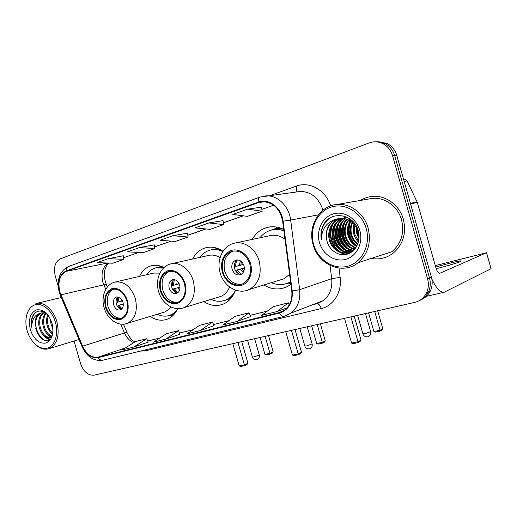 <?xml version="1.0" encoding="UTF-8"?>
<svg xmlns="http://www.w3.org/2000/svg" width="517" height="517" viewBox="0 0 517 517"><rect width="100%" height="100%" fill="white"/><g stroke="black" fill="none" stroke-linecap="round" stroke-linejoin="round"><path stroke-width="0.78" d="M263.844 284.983C271.774 289.733 279.684 290.218 287.562 286.444L290.89 284.331M203.814 301.585C210.522 305.896 217.211 306.639 223.893 303.822C229.296 301.249 233.173 296.687 235.519 290.127M150.318 316.359C156.179 320.378 162.015 321.251 167.825 318.989C172.103 317.121 175.36 313.69 177.602 308.694M223.04 251.243C217.605 247.643 212.086 246.428 206.477 247.591C200.396 249.078 195.769 252.884 192.583 259.011M283.71 229.386C278.715 226.963 273.674 226.213 268.607 227.137C261.531 228.637 256.07 232.734 252.212 239.416M164.025 267.548C159.818 265.376 155.675 264.762 151.597 265.706C146.253 267.115 142.24 270.669 139.545 276.375M421.374 299.582C425.433 297.831 428.444 294.91 430.422 290.819C432.367 286.496 432.69 281.933 431.398 277.138L396.791 155.443C395.085 149.859 391.802 145.839 386.942 143.377L378.108 141.774M74.047 341.039L80.549 363.516C83.508 371.742 88.039 375.613 94.133 375.135L414.634 302.413C420.069 301.068 424.056 297.811 426.596 292.654C428.554 288.286 428.884 283.678 427.565 278.818L392.552 155.72L394.684 155.578C392.972 149.969 389.669 145.923 384.79 143.448C381.953 142.097 378.993 141.561 375.911 141.832C378.993 141.561 381.953 142.097 384.79 143.448C389.669 145.923 392.972 149.969 394.684 155.578L429.491 277.972L394.684 155.578L396.791 155.443M419.429 300.539C423.507 298.787 426.538 295.847 428.522 291.737C430.474 287.387 430.797 282.799 429.491 277.972C430.797 282.799 430.474 287.387 428.522 291.737C426.538 295.847 423.507 298.787 419.429 300.539M371.309 258.416C379.342 259.87 386.677 258.08 393.321 253.046C403.189 244.367 406.543 233.128 403.363 219.324C399.531 205.113 385.766 195.09 372.544 196.402C368.175 196.777 364.13 198.121 360.42 200.441C364.13 198.121 368.175 196.777 372.544 196.402C385.766 195.09 399.531 205.113 403.363 219.324C406.543 233.128 403.189 244.367 393.321 253.046C386.677 258.08 379.342 259.87 371.309 258.416M59.856 292.002C57.581 281.707 59.714 274.818 66.247 271.347L258.422 202.619L262.901 201.74C273.454 202.386 280.04 208.881 282.65 221.231L291.762 291.026C292.557 299.343 290.16 305.709 284.57 310.103L279.387 312.507L98.133 357.176C91.729 358.029 86.552 354.365 82.61 346.177L59.856 292.002M59.578 292.092L82.345 346.319C86.391 354.714 91.69 358.475 98.256 357.596L279.529 313.024C288.706 309.916 292.939 302.574 292.228 291L283.116 221.179C281.668 207.685 268.678 197.927 258.274 202.102L66.124 270.921C59.429 274.488 57.251 281.545 59.578 292.092M261.402 207.117L247.708 209.152L232.792 214.452L247.423 216.358L262.164 211.227L261.402 207.091M223.053 220.623L208.868 222.943L195.058 227.848L210.076 229.354L223.758 224.591L223.053 220.597M123.317 255.76L108.227 258.668L97.073 262.63L112.79 263.218L123.886 259.353L123.317 255.734M154.279 244.851L139.409 247.598L127.46 251.844L143.015 252.697L154.887 248.561L154.273 244.832M187.438 233.173L172.872 235.72L160.037 240.276L175.366 241.433L188.091 237.006L187.438 233.148M392.552 155.72C390.833 150.072 387.517 146.001 382.612 143.513C378.224 141.484 373.759 141.29 369.228 142.918L60.502 258.739C55.119 261.705 53.367 267.47 55.254 276.039L58.169 286.114M277.041 311.551L288.389 302.839L273.293 306.665L261.712 315.351L277.041 311.551L287.116 307.809M165.763 339.133L179.981 334.182L178.514 330.686L166.358 333.769L153.484 342.176L165.763 339.133L178.514 330.686M133.722 347.075L146.763 338.732L135.396 341.614L122.258 349.919L133.722 347.075L148.198 342.092M237.135 321.445L250.577 316.578L249.058 312.811L235.048 316.359L222.943 324.96L237.135 321.445L249.058 312.811M200.15 330.609L212.532 322.065L199.491 325.367L186.967 333.879L200.15 330.609L214.019 325.684M172.872 235.72L188.091 237.006M139.409 247.598L154.887 248.561M108.227 258.668L123.886 259.353M208.868 222.943L223.758 224.591M247.708 209.152L262.164 211.227M212.532 322.065L214.025 325.697M146.763 338.732L148.205 342.105M288.389 302.839L289.21 304.927M349.531 219.441L349.46 219.803L349.531 219.441M349.356 220.332L348.981 223.202L349.356 220.332M348.859 225.302L348.859 226.898L348.859 225.302M349.078 230.013L350.145 235.377L349.078 230.013M55.397 322.201C52.036 310.381 42.239 302.316 34.788 304.914C27.278 307.337 23.834 319.39 27.168 330.699C30.4 342.041 39.699 350.242 47.293 348.122C54.931 346.17 58.867 333.982 55.397 322.201M34.064 343.152C39.072 348.484 44.184 350.28 49.412 348.542C57.381 344.167 59.875 335.249 56.883 321.774C53.568 309.722 43.564 301.198 35.88 303.544M53.005 329.187L50.963 324.081L50.466 319.17M52.708 326.337L51.558 321.8M52.656 334.195C49.968 332.211 48.107 329.193 47.079 325.135C46.233 321.464 46.446 318.052 47.726 314.892M52.812 333.291C50.517 331.216 48.928 328.411 48.049 324.87C47.293 321.658 47.39 318.562 48.333 315.596M51.778 336.561C47.745 335.656 44.869 332.205 43.15 326.201C42.071 320.934 42.814 316.65 45.367 313.347M52.152 336.16C48.385 334.951 45.716 331.546 44.132 325.93C43.105 321.025 43.712 316.915 45.961 313.593M52.127 336.237L50.246 337.459C45.283 338.331 41.593 334.938 39.182 327.274C37.928 320.65 39.24 315.842 43.118 312.85M51.9 336.864L50.588 337.355M50.414 337.394C45.735 337.543 42.323 334.079 40.177 327.002C38.962 320.714 40.126 316.016 43.667 312.908M48.204 315.415C41.774 309.328 36.52 309.638 32.448 316.359C31.194 319.609 30.975 323.28 31.783 327.384C31.828 319.377 34.794 314.633 40.669 313.14C35.97 315.46 34.471 320.45 36.171 328.088C34.813 320.456 36.604 315.402 41.541 312.934M40.669 313.14L40.798 313.102C42.866 312.559 44.908 312.895 46.918 314.09M30.354 329.743C33.851 339.404 39.014 343.857 45.839 343.101C52.146 340.205 54.201 333.575 52.01 323.222C48.34 313.302 43.079 308.882 36.242 309.942C30.102 313.089 28.144 319.687 30.354 329.743M31.783 327.384C30.91 320.456 32.345 315.357 36.1 312.081M49.781 340.529C41.017 344.199 31.091 324.418 37.534 314.155M50.504 339.579L45.677 336.987M51.687 337.401L51.28 337.155M51.105 337.039L49.542 335.804M49.787 340.516L49.425 340.619C43.279 341.737 38.697 337.607 35.679 328.224M50.369 339.779C48.055 339.462 45.864 338.086 43.803 335.669M51.545 337.73L50.795 337.297M50.724 337.252L47.642 334.434M52.592 334.493L51.441 333.213M106.063 307.124C109.397 316.087 114.444 319.855 121.224 318.414C126.885 315.415 128.778 309.567 126.891 300.862C123.718 292.234 118.878 288.402 112.376 289.352C106.224 292.124 104.124 298.05 106.063 307.124M113.669 289.1C108.001 292.176 106.121 298.012 108.021 306.6C110.845 314.594 115.362 318.485 121.579 318.265M163.333 267.199L156.528 267.683M163.546 268L155.908 267.825C152.127 268.821 149.051 271.115 146.692 274.708M159.863 273.118L153.711 273.079L115.537 281.959M163.643 312.333L165.498 311.77L171.224 307.098M157.323 314.239C161.769 316.462 166.093 316.753 170.306 315.099C173.163 313.903 175.554 311.867 177.467 308.992M169.925 315.247L175.534 312.468M113.708 304.894C115.162 308.823 117.378 310.497 120.351 309.922C122.93 308.617 123.796 306.012 122.956 302.109C121.527 298.251 119.356 296.558 116.435 297.042C113.759 298.296 112.855 300.913 113.708 304.894M118.031 296.926C116.196 298.58 115.653 300.997 116.422 304.17C117.411 307.137 119.065 308.862 121.398 309.34M122.503 300.888L117.243 302.277L117.682 297.23M118.748 297.101L118.018 302.044L117.243 302.277M118.018 302.044L122.477 300.823M120.939 309.25L118.16 305.463L118.936 305.237L121.928 308.83M123.298 304.022L118.936 305.237M268.51 335.565L273.189 351.883L272.239 353.111L269.997 354.126L266.384 354.882L264.937 354.384L260.09 337.478M265.131 336.334L269.997 353.318L273.189 351.883M264.937 354.384L269.997 353.318L269.997 354.126M232.812 343.669L239.197 365.92L244.392 364.866L237.975 342.5M239.197 365.92L240.728 366.443L244.444 365.687L244.392 364.866L247.921 363.27L241.717 341.647M244.444 365.687L246.919 364.569L247.921 363.27M160.897 290.625C164.535 300.254 170.209 304.151 177.919 302.329C184.207 298.949 186.372 292.687 184.427 283.549C181.034 274.424 175.683 270.41 168.38 271.503C161.369 274.546 158.874 280.925 160.897 290.625M169.705 271.238C163.113 274.527 160.806 280.821 162.797 290.121C165.867 298.697 170.927 302.755 177.977 302.309M220.701 249.821L211.13 249.853M222.808 251.598C218.697 249.601 214.613 249.065 210.561 249.976C206.277 251.036 202.761 253.492 200.008 257.35M220.093 257.576C216.216 255.243 212.313 254.538 208.39 255.476L171.541 263.722M218.329 297.165L221.043 296.338C224.927 294.625 227.771 291.504 229.587 286.967M211.072 299.375C216.177 301.754 221.16 301.915 226.019 299.86C230.091 298.005 233.245 294.806 235.474 290.263M225.037 300.261L227.616 299.362L232.85 295.769M169.214 288.195C170.797 292.396 173.273 294.141 176.646 293.423C179.522 291.963 180.53 289.171 179.657 285.054C178.119 280.951 175.709 279.186 172.419 279.755C169.395 281.151 168.329 283.962 169.214 288.195M174.016 279.581C171.747 281.332 171.024 283.975 171.851 287.497C172.956 290.767 174.862 292.583 177.57 292.945M215.104 248.27L215.699 247.83M179.205 283.814L172.381 285.591L172.756 280.77M174.403 279.626L173.253 285.332L172.381 285.591M173.253 285.332L179.166 283.73M175.89 292.532L173.357 288.977L174.229 288.719L177.887 292.712M180.006 287.129L174.229 288.719M320.378 323.797L325.277 340.923L324.295 342.215L322.194 343.223L318.213 344.057L316.708 343.527L311.628 325.781M317.186 324.521L322.285 342.357L325.277 340.923M316.708 343.527L322.285 342.357L322.194 343.223M285.733 331.662L292.441 355.082L298.199 353.912L291.459 330.363M292.441 355.082L294.037 355.631L298.147 354.798L298.199 353.912L301.527 352.316L295.013 329.555M298.147 354.798L300.487 353.68L301.527 352.316M222.989 271.942C225.496 281.384 235.086 287.452 242.434 284.001C249.349 280.117 251.798 273.409 249.789 263.877C246.163 254.228 240.224 250.015 231.984 251.236C223.887 254.584 220.888 261.486 222.989 271.942M233.322 250.965C225.567 254.5 222.73 261.337 224.811 271.464C228.165 280.699 233.878 284.945 241.95 284.201M283.794 229.994L273.842 229.548L272.297 229.858C267.328 230.944 263.211 233.587 259.941 237.781M283.904 230.853C280.007 229.419 276.143 229.083 272.297 229.858M284.996 239.216C280.233 235.726 275.251 234.537 270.055 235.642L235.048 243.048M279.477 280.169L283.852 278.818L289.591 274.417M271.335 282.676C277.422 285.294 283.355 285.229 289.126 282.495L290.548 281.713M287.006 283.406L289.126 282.495M232.101 269.273C233.846 273.81 236.657 275.613 240.528 274.695C243.74 273.028 244.896 270.029 243.992 265.693C242.331 261.324 239.63 259.476 235.888 260.161C232.443 261.718 231.183 264.756 232.101 269.273M237.49 259.928C234.699 261.789 233.736 264.685 234.615 268.62C235.862 272.226 238.066 274.133 241.232 274.353M290.8 283.665L289.339 283.562M274.159 229.141L277.151 227.163M243.546 264.465L234.776 266.714L234.944 262.765M237.393 259.986C236.088 261.776 235.545 263.916 235.771 266.41L234.776 266.714M235.771 266.41L243.501 264.361M237.633 273.118L235.81 270.32L236.805 270.023L241.122 274.353M236.818 270.055L241.866 268.724M244.347 267.98L236.805 270.023M377.668 310.801L382.813 328.825L381.792 330.176L379.872 331.177L375.458 332.101L373.894 331.539L368.563 312.863M374.722 311.467L380.079 330.247L382.813 328.825M373.894 331.539L380.079 330.247L379.872 331.177M344.522 318.323L351.579 343.042L357.997 341.737L350.894 316.876M351.579 343.042L353.247 343.631L357.822 342.7L357.997 341.737L361.053 340.147L354.197 316.126M357.822 342.7L359.974 341.582L361.053 340.147M436.193 268.724L437.007 268.517C446.688 266.113 458.734 262.487 460.86 261.35C462.321 260.4 458.482 261.059 449.351 263.315L435.702 267.063M431.824 278.941C436.031 288.059 440.167 292.486 444.239 292.215L491.034 268.704L486.51 252.755L439.78 273.293C438.351 273.235 437.078 271.457 435.954 267.968L417.335 202.47L410.563 203.866M486.51 252.755L435.282 265.589M403.577 179.296L404.662 179.186L407.118 180.944L417.335 202.47M366.223 228.598C361.7 212.313 344.781 202.373 330.874 207.175C316.895 211.731 309.134 229.102 313.625 244.438C317.916 259.831 333.575 270.126 347.721 266.216C361.939 262.539 370.96 244.819 366.223 228.598M368.13 228.062C364.142 213.301 350.009 202.935 336.735 204.499C319.157 205.798 307.466 226.549 313.128 244.619C318.226 264.846 342.642 275.367 357.977 262.746C368.046 254.009 371.432 242.441 368.13 228.062M357.977 262.746L391.744 251.785C401.282 243.675 404.553 233.038 401.547 219.874C397.916 206.367 384.713 196.932 372.175 198.425L368.705 199.019M358.979 238.453L356.633 233.128L356.161 226.905M359.024 237.18L357.337 232.947L356.788 228.016M358.384 241.962C356.097 239.642 354.559 236.935 353.77 233.846C352.943 230.66 353.027 227.383 354.009 224.029M358.572 241.226L354.488 233.665L354.52 224.611M357.512 244.418C354.151 241.937 351.935 238.654 350.862 234.569C349.815 230.388 350.222 226.265 352.096 222.194M357.751 243.862C354.643 241.387 352.594 238.234 351.592 234.388C350.597 230.446 350.92 226.517 352.562 222.594M356.491 246.357C352.135 243.985 349.279 240.302 347.922 235.306C346.694 230.188 347.482 225.38 350.274 220.875M356.756 245.911C352.646 243.488 349.944 239.894 348.658 235.125C347.476 230.239 348.161 225.586 350.726 221.173M355.353 247.953C350.093 245.905 346.616 241.937 344.929 236.056C343.579 230.007 344.768 224.624 348.516 219.899M355.644 247.585C350.604 245.433 347.282 241.529 345.686 235.868C344.354 230.052 345.446 224.805 348.956 220.119M354.126 249.291C348.012 247.714 343.941 243.559 341.899 236.818C340.444 229.858 342.073 223.984 346.797 219.189M354.442 248.981C348.542 247.275 344.613 243.152 342.661 236.624C341.233 229.891 342.752 224.132 347.224 219.344M353.589 250.454L353.247 250.441M352.82 250.409C345.867 249.42 341.201 245.148 338.822 237.587C337.271 229.761 339.365 223.467 345.11 218.697M353.15 250.15C346.409 249 341.892 244.748 339.598 237.393C338.066 229.781 340.044 223.59 345.53 218.801M352.749 251.217C344.393 251.611 338.713 247.333 335.707 238.369C334.066 229.697 336.645 223.04 343.437 218.407M352.93 251.062L351.98 251.113M351.786 251.12C344.225 250.655 339.126 246.338 336.489 238.169C334.867 229.71 337.323 223.144 343.857 218.465M352.555 251.378C344.464 254.694 334.783 248.522 332.534 239.164C330.822 229.632 333.904 222.678 341.789 218.297M352.471 251.443C343.223 253.091 336.845 248.935 333.336 238.964C331.636 229.651 334.589 222.769 342.202 218.31M337.032 218.995C328.205 222.937 324.825 230.13 326.88 240.579C329.077 250.383 338.816 256.71 347.334 254.138C355.89 251.676 361.034 240.935 358.32 231.06C354.319 214.174 331.933 210.154 323.991 223.971C321.29 228.701 320.398 233.878 321.309 239.5C321.761 228.508 327.002 221.677 337.032 218.995L338.202 218.678C347.553 217.444 354.19 221.625 358.113 231.222C360.22 240.043 358.055 246.706 351.625 251.223C343.282 256.542 331.772 250.402 329.323 239.966C326.964 231.112 331.752 220.817 340.154 218.368M354.714 249.252L352.407 250.991C344.07 256.303 332.573 250.176 330.13 239.765C328.373 229.58 331.849 222.439 340.561 218.336M352.387 221.625L352.639 221.166M352.846 221.993L353.053 221.586M350.591 220.416L351.088 219.757M344.581 217.366L346.7 217.043M326.88 240.579C324.385 231.209 329.814 220.423 338.932 218.529M319.487 242.673C322.802 254.558 334.926 262.436 345.77 259.353C356.652 256.458 363.457 242.88 359.845 230.517C356.394 218.103 343.527 210.438 332.838 214.044C322.085 217.463 316.023 230.828 319.487 242.673M321.309 239.5C320.404 230.989 322.847 224.145 328.644 218.975M345.175 254.597L340.839 252.606M339.133 251.404C331.003 243.998 328.896 234.957 332.819 224.281M348.471 253.75L346.48 253.039M346.183 252.91L343.844 251.656M342.112 250.422C334.176 243.132 332.108 234.246 335.895 223.764M350.772 252.626L349.492 252.141M349.182 252.005L346.804 250.719M345.046 249.452C337.304 242.273 335.268 233.535 338.932 223.254M347.935 248.49C340.386 241.426 338.383 232.844 341.918 222.756M350.778 247.54C343.424 240.586 341.453 232.159 344.865 222.265M356.349 245.678C349.376 238.944 347.469 230.828 350.636 221.321M344.626 254.661L339.708 252.231M337.53 250.48C330.835 243.649 328.909 235.493 331.746 226.013M348.135 253.879L345.97 253.097M345.589 252.929L342.706 251.268M340.496 249.465C334.014 242.757 332.127 234.783 334.835 225.535M350.52 252.774L348.988 252.193M348.594 252.018L345.66 250.312M343.417 248.457C337.149 241.885 335.3 234.085 337.872 225.063M352.407 251.495L351.954 251.301M351.554 251.12L348.568 249.375M346.293 247.462C340.238 241.019 338.428 233.4 340.871 224.604M349.124 246.473C343.282 240.166 341.511 232.728 343.824 224.152M354.662 244.528C349.24 238.492 347.553 231.416 349.608 223.292M358.985 235.868L357.35 229.186M431.398 277.138L427.565 278.818M66.247 271.347L107.678 263.024M108.486 263.056C102.683 266.759 100.802 273.138 102.844 282.179L105.759 289.404M270.811 195.303L296.267 186.126C296.984 188.905 296.81 190.883 295.743 192.065M296.267 186.126C309.347 181.008 325.768 190.107 330.66 205.85M322.918 210.186L322.737 209.521C318.718 197.992 311.421 191.949 300.849 191.406L296.661 191.949M82.016 346.59L60.47 295.724L60.612 295M102.941 360.168L102.721 360.22C100.938 360.465 99.451 359.593 98.256 357.596M279.529 313.024C280.783 315.48 282.204 316.624 283.794 316.462L283.995 316.41M292.228 291L299.666 289.662C300.629 299.744 297.779 307.537 291.11 313.037L284.983 316.139M312.333 304.856L316.624 303.796L323.319 300.616L291.11 313.037L283.794 316.462L102.721 360.22C93.848 361.402 86.972 356.937 82.113 346.823L82.345 346.319M283.116 221.179L290.664 220.061L299.666 289.662L331.694 278.708L330.046 265.46M263.857 196.085L266.662 195.84C277.939 195.413 289.126 206.529 290.664 220.061L318.33 214.865M258.274 202.102C258.035 199.291 258.662 197.597 260.167 197.029L296.745 191.936M259.877 197.132L68.658 266.436C66.932 267.082 66.092 268.575 66.124 270.921M339.016 268.103L340.154 277.364C342.164 292.002 333.478 305.883 321.238 308.552L145.561 350.823L140.475 351.095M317.606 303.524L323.319 300.616C329.749 295.414 332.541 288.111 331.694 278.708L340.154 277.364M145.245 349.944L145.561 350.823M316.986 303.705C318.769 303.744 320.185 305.36 321.238 308.552M279.387 312.507L282.637 311.292M258.422 202.619L264.517 201.759M273.629 205.197L261.815 209.333M243.287 215.815L223.434 222.762M205.831 228.928L187.794 235.241M171.03 241.109L154.602 246.855M138.608 252.451L123.628 257.699M60.864 294.839L103.794 284.841L106.373 284.583L107.413 286.993M82.61 346.177L124.474 332.948C126.646 337.775 129.735 341.02 133.729 342.668M120.668 324.088L124.474 332.948L126.936 332.379C128.914 336.399 130.846 339.113 132.746 340.541L134.814 341.976M98.133 357.176L125.489 347.876M147.752 341.039L159.876 338.002M193.216 329.633L179.515 333.064L193.184 329.652M228.986 320.663L213.547 324.534L228.953 320.689M250.099 315.389L267.47 311.034M127.092 332.735L123.408 324.172M106.625 285.171L106.373 284.583C102.98 275.264 103.801 268.09 108.835 263.069M127.486 300.681C124.022 291.491 118.832 287.465 111.911 288.615C105.649 291.698 103.51 297.928 105.5 307.298C108.803 316.268 113.908 320.32 120.804 319.441C127.227 316.572 129.45 310.316 127.486 300.681M104.143 307.725C100.744 296.668 105.655 284.292 114.871 282.114C124.041 280.893 130.853 286.347 135.312 298.458C137.961 310.685 135.325 318.957 127.408 323.28L165.498 311.77M169.505 315.402L174.242 314.174M161.356 266.365L156.645 267.657M247.572 340.322L252.354 357.001L253.828 356.969L259.295 354.998M121.463 301.094L121.514 299.201M123.253 305.637L122.38 304.274M185.099 283.342C181.37 273.583 175.606 269.383 167.799 270.74C160.709 274.159 158.196 280.854 160.257 290.819C163.799 300.338 169.46 304.571 177.228 303.511C184.504 300.338 187.128 293.617 185.099 283.342M158.564 291.349C154.938 279.523 160.638 266.184 170.817 263.883C179.496 261.415 190.159 269.37 193.319 281.015C196.053 293.798 193.054 302.632 184.323 307.525L221.043 296.338M224.197 300.551L230.931 298.393M217.728 248.477L210.794 249.924M299.802 328.469L304.81 345.963L306.587 345.925L312.113 343.921M176.749 284.376L177.202 281.028M178.275 283.962L178.339 282.301M179.619 290.121L177.719 287.749M179.974 288.447L179.244 287.336M250.558 263.644C247.882 254.112 238.699 247.966 231.196 250.467C223.098 254.286 220.126 261.512 222.265 272.155C226.084 282.295 232.404 286.728 241.226 285.449C248.858 283.4 253.336 273.144 250.558 263.644M220.119 272.834C216.209 260.057 222.963 245.549 234.427 243.177C244.231 240.625 255.896 248.929 259.204 261.195C262.016 274.417 258.687 283.846 249.207 289.494L246.221 290.573M285.526 283.878L290.664 282.605M281.959 228.592C278.353 228.178 274.908 228.643 271.638 230.007M357.628 315.344L362.882 333.743L365.041 333.685L370.637 331.649M239.287 265.454L240.424 260.814M240.793 265.059L241.433 261.557M243.371 272.162L240.321 269.053M243.888 271.018L241.82 268.646M410.401 203.317L417.135 201.94M407.118 180.944L404.158 181.357M152.166 265.583L151.597 265.706M206.903 247.501L206.477 247.591M386.942 143.377L382.612 143.513M430.422 290.819L426.596 292.654M59.268 292.363L60.308 295.336M59.235 292.247C56.463 279.884 59.481 271.322 68.296 266.572M312.417 304.823L316.74 303.757M147.746 341.033L159.908 337.982M250.092 315.376L267.496 311.014M273.674 205.23L261.822 209.379M243.384 215.828L223.441 222.808M205.928 228.934L187.8 235.28M171.133 241.116L154.609 246.893M138.711 252.458L123.634 257.737M61.239 297.54L36.448 303.414M51.241 337.168L50.246 337.459M41.263 312.985L40.798 313.102M79.017 339.527L49.412 348.542M171.974 314.582L170.306 315.099M112.971 289.21L112.376 289.352M104.156 307.764C107.213 319.248 118.387 327.028 127.408 323.28M116.771 296.952L116.435 297.042M170.261 315.318L173.447 315.053M252.399 357.15C253.156 359.076 254.545 359.935 256.561 359.709C258.758 359.011 259.683 357.493 259.34 355.147L254.629 338.719M227.616 299.362L226.019 299.86M169.111 271.335L168.38 271.503M158.577 291.401C161.86 303.789 174.403 311.938 184.323 307.525M172.865 279.645L172.419 279.755M304.862 346.138C305.67 348.18 307.137 349.078 309.263 348.846C311.551 348.115 312.52 346.532 312.165 344.096L307.214 326.783M283.852 278.818L249.207 289.494C238.124 294.994 223.687 286.457 220.139 272.892M232.837 251.042L231.984 251.236M236.508 260.006L235.888 260.161M362.94 333.943C363.8 336.108 365.37 337.065 367.639 336.813C370.043 336.05 371.057 334.396 370.695 331.849L365.474 313.567M444.239 292.215L426.454 296.306M486.562 252.729L491.085 268.678M404.662 179.186L403.583 179.328M372.175 198.425L336.735 204.499M352.407 250.991L351.625 251.223M338.855 218.549L338.202 218.678"/></g></svg>
